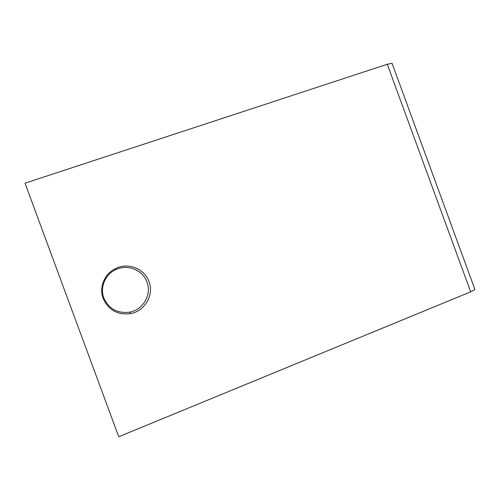 <?xml version="1.0" encoding="UTF-8"?>
<svg xmlns="http://www.w3.org/2000/svg" width="500" height="500" viewBox="0 0 500 500"><rect width="100%" height="100%" fill="white"/><g stroke="black" fill="none" stroke-linecap="round" stroke-linejoin="round"><path stroke-width="0.75" d="M149 281.613C144.6 268.681 127.981 262.137 115.494 268.594C104.519 273.706 98.831 287.413 103.169 298.544C108.562 310.212 117.731 315.231 130.675 313.594C145.019 311.062 154.262 294.75 149 281.613M146.981 282.056C142.838 269.881 127.181 263.719 115.425 269.8C105.1 274.619 99.75 287.519 103.831 297.994C108.906 308.975 117.537 313.694 129.719 312.156C143.225 309.781 151.938 294.431 146.981 282.056M474.719 288.938L474.913 289.456L470.681 291.844L118.744 436.744L25 183.181L387.281 64.262L392.038 63.294L392.212 63.775M470.681 291.844L387.281 64.262M115.425 269.8L115.494 268.594M474.913 289.456L392.038 63.294M129.719 312.156L130.675 313.594"/></g></svg>
